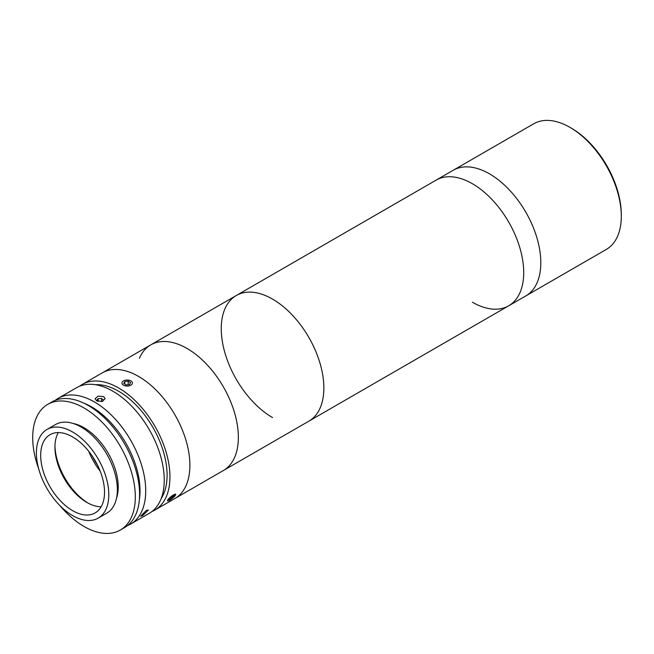 <?xml version="1.0" encoding="UTF-8"?>
<svg xmlns="http://www.w3.org/2000/svg" width="654" height="654" viewBox="0 0 654 654"><rect width="100%" height="100%" fill="white"/><g stroke="black" fill="none" stroke-linecap="round" stroke-linejoin="round"><path stroke-width="0.98" d="M571.416 128.209L569.994 127.383L571.416 128.209A70.542 40.728 60 0 1 621.3 214.602L621.3 216.245A72.561 41.889 -120 0 0 569.994 127.383L569.994 127.383A72.561 41.889 -120 0 0 533.713 123.786L453.23 170.261A72.561 41.889 60 0 1 489.503 173.85A72.561 41.889 60 0 1 536.909 237.794A72.561 41.889 60 0 1 525.783 295.935L606.274 249.46A72.561 41.889 -120 0 0 621.3 216.245M272.563 417.587A72.561 41.889 60 0 1 225.156 353.651A72.561 41.889 60 0 1 236.282 295.51A72.561 41.889 60 0 1 272.563 299.107A72.561 41.889 60 0 1 319.961 363.044A72.561 41.889 60 0 1 308.835 421.184L508.681 305.802A72.561 41.889 60 0 1 472.401 302.213M139.376 358.302A72.561 41.889 60 0 1 150.772 344.879L436.128 180.128A72.561 41.889 60 0 1 472.401 183.725A72.561 41.889 60 0 1 519.807 247.662A72.561 41.889 60 0 1 508.681 305.802L525.783 295.935A72.561 41.889 60 0 0 536.909 237.794A72.561 41.889 60 0 0 489.503 173.85A72.561 41.889 60 0 0 453.23 170.261L436.128 180.128A72.561 41.889 60 0 1 472.401 183.725A72.561 41.889 60 0 1 519.807 247.662A72.561 41.889 60 0 1 508.681 305.802M146.218 510.512L148.433 509.981L142.654 515.581L140.585 516.292L146.218 510.512M55.198 400.354A72.561 41.889 60 0 1 58.132 398.36A72.561 41.889 60 0 1 94.413 401.957A72.561 41.889 60 0 1 141.812 465.893A72.561 41.889 60 0 1 130.694 524.034A72.561 41.889 60 0 1 127.497 525.579M58.132 398.36L76.665 387.667A72.561 41.889 60 0 1 112.938 391.256A72.561 41.889 60 0 1 160.344 455.2A72.561 41.889 60 0 1 149.218 513.341L130.694 524.034M103.675 396.61L105.155 398.736L102.04 401.474L96.555 400.722L95.075 398.736L98.182 396.103L103.675 396.61M139.392 499.435A68.531 39.567 -120 0 0 91.56 406.894A68.531 39.567 -120 0 0 83.786 403.126M95.378 384.699A68.531 39.567 60 0 1 118.644 391.256A68.531 39.567 60 0 1 161.146 498.618M79.625 386.212A72.561 41.889 60 0 1 82.363 384.372A72.561 41.889 60 0 1 118.644 387.969A72.561 41.889 60 0 1 166.042 451.906A72.561 41.889 60 0 1 154.916 510.046A72.561 41.889 60 0 1 151.957 511.502M82.363 384.372L102.318 372.854A72.561 41.889 60 0 1 138.591 376.451A72.561 41.889 60 0 1 185.998 440.387A72.561 41.889 60 0 1 174.871 498.528L308.835 421.184A72.561 41.889 60 0 0 320.231 407.761A72.561 41.889 60 0 0 300.758 325.136A72.561 41.889 60 0 0 236.282 295.51M97.683 465.468A53.211 30.722 60 0 1 92.353 456.23M104.526 492.225A45.151 26.062 -120 0 0 84.824 446.788A45.151 26.062 -120 0 0 50.031 434.689A45.151 26.062 -120 0 0 40.679 455.356A45.151 26.062 -120 0 0 60.389 500.792A45.151 26.062 -120 0 0 95.182 512.891A45.151 26.062 -120 0 0 104.526 492.225M58.312 432.58A45.151 26.062 -120 0 0 54.936 447.132A45.151 26.062 -120 0 0 86.859 502.427A45.151 26.062 -120 0 0 101.149 506.776M98.198 518.123L106.749 513.186A51.192 29.561 -120 0 0 117.352 489.756A51.192 29.561 -120 0 0 95.01 438.237A51.192 29.561 -120 0 0 55.557 424.52L47.006 429.457A51.192 29.561 -120 0 0 36.403 452.895A51.192 29.561 -120 0 0 58.754 504.414A51.192 29.561 -120 0 0 98.198 518.123A51.192 29.561 -120 0 0 108.801 494.694A51.192 29.561 -120 0 0 86.459 443.167A51.192 29.561 -120 0 0 47.006 429.457M54.952 445.848A48.371 27.926 -120 0 0 87.979 503.049M88.682 451.227A48.371 27.926 -120 0 0 100.185 471.15M59.947 505.64A72.561 41.889 -120 0 0 120.287 530.042L124.562 527.574A72.561 41.889 -120 0 0 139.588 494.359A72.561 41.889 -120 0 0 107.918 421.339A72.561 41.889 -120 0 0 52.001 401.899L47.726 404.368A72.561 41.889 -120 0 0 32.7 437.583A72.561 41.889 -120 0 0 38.692 468.828M120.287 530.042A72.561 41.889 -120 0 0 135.313 496.827A72.561 41.889 -120 0 0 103.643 423.808A72.561 41.889 -120 0 0 47.726 404.368M116.494 498.315A48.371 27.926 -120 0 0 118.21 486.952A48.371 27.926 -120 0 0 73.305 423.514M102.629 401.319L103.585 400.142L101.599 398.49L98.125 398.654L96.637 400.477L97.43 401.131M101.599 401.556L101.599 398.49M98.125 401.36L98.125 398.654M125.699 385.925A5.24 3.025 0 0 0 131.691 384.577A5.24 3.025 0 0 0 130.898 380.89A5.24 3.025 0 0 0 128.683 380.137A5.24 3.025 0 0 0 123.492 380.89A5.24 3.025 0 0 0 125.699 385.925M123.802 383.497L126.197 384.961L129.59 384.495L130.587 382.565L128.184 381.102L124.791 381.568L123.802 383.497M128.184 384.683L128.184 381.102M124.791 384.102L124.791 381.568M167.489 500.686A5.24 1.104 141.2 0 0 167.792 500.939A5.24 1.104 141.2 0 0 172.321 498.413A5.24 1.104 141.2 0 0 175.762 494.53A5.24 1.104 141.2 0 0 175.762 494.416A5.24 1.104 141.2 0 0 171.487 496.255A5.24 1.104 141.2 0 0 167.489 500.686M170.171 497.841L168.871 499.64L170.326 499.345L174.381 495.462L172.926 495.757L170.171 497.841M169.672 498.528L170.326 499.345M172.272 496.247L173.081 497.253M150.772 344.879A72.561 41.889 60 0 1 215.248 374.505A72.561 41.889 60 0 1 234.721 457.13A72.561 41.889 60 0 1 223.325 470.553A72.561 41.889 60 0 0 211.798 370.107A72.561 41.889 60 0 0 150.772 344.879L102.318 372.854A72.561 41.889 60 0 1 163.337 398.082A72.561 41.889 60 0 1 174.871 498.528L154.916 510.046"/></g></svg>

